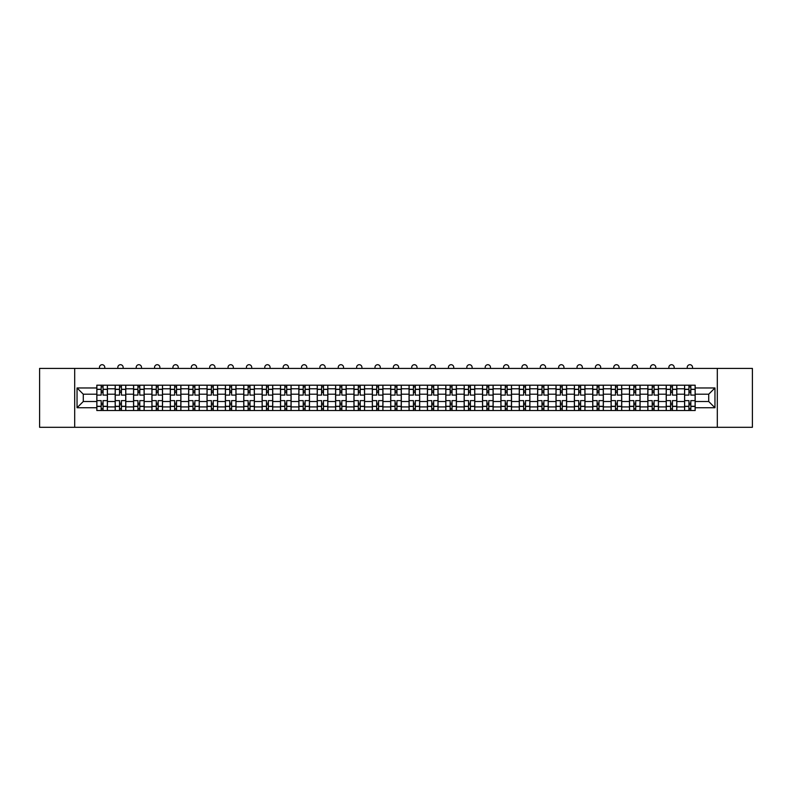 <?xml version="1.0" encoding="UTF-8"?>
<svg xmlns="http://www.w3.org/2000/svg" width="792" height="792" viewBox="0 0 792 792"><rect width="100%" height="100%" fill="white"/><g stroke="black" fill="none" stroke-linecap="round" stroke-linejoin="round"><path stroke-width="1.19" d="M717.314 427.294L752.4 427.294L752.4 368.419L39.6 368.419L39.6 427.294L717.314 427.294L717.314 368.419M115.186 410.513L115.186 388.793L107.415 388.793L107.415 410.513M107.415 388.793L107.415 385.199M115.186 388.793L115.186 385.199M125.789 385.199L125.789 410.513M133.561 410.513L133.561 385.199M144.154 385.199L144.154 410.513M151.925 410.513L151.925 385.199M162.518 385.199L162.518 410.513M170.29 410.513L170.29 385.199M180.893 385.199L180.893 410.513M188.654 410.513L188.654 385.199M199.257 385.199L199.257 410.513M207.029 410.513L207.029 385.199M217.622 385.199L217.622 410.513M225.393 410.513L225.393 385.199M235.986 385.199L235.986 410.513M243.758 410.513L243.758 385.199M254.361 385.199L254.361 410.513M262.132 410.513L262.132 385.199M272.725 385.199L272.725 410.513M280.497 410.513L280.497 385.199M291.09 385.199L291.09 410.513M298.861 410.513L298.861 385.199M309.464 385.199L309.464 410.513M317.236 410.513L317.236 385.199M327.829 385.199L327.829 410.513M335.6 410.513L335.6 385.199M346.193 385.199L346.193 410.513M353.965 410.513L353.965 385.199M364.567 385.199L364.567 410.513M372.339 410.513L372.339 385.199M382.932 385.199L382.932 410.513M390.703 410.513L390.703 385.199M401.297 385.199L401.297 410.513M409.068 410.513L409.068 385.199M419.661 385.199L419.661 410.513M427.433 410.513L427.433 385.199M438.035 385.199L438.035 410.513M445.807 410.513L445.807 385.199M456.4 385.199L456.4 410.513M464.171 410.513L464.171 385.199M474.764 385.199L474.764 410.513M482.536 410.513L482.536 385.199M493.139 385.199L493.139 410.513M500.91 410.513L500.91 385.199M511.503 385.199L511.503 410.513M519.275 410.513L519.275 385.199M529.868 385.199L529.868 410.513M537.639 410.513L537.639 385.199M548.242 385.199L548.242 410.513M556.014 410.513L556.014 385.199M566.607 385.199L566.607 410.513M574.378 410.513L574.378 385.199M584.971 385.199L584.971 410.513M592.743 410.513L592.743 385.199M603.346 385.199L603.346 410.513M611.107 410.513L611.107 385.199M621.71 385.199L621.71 410.513M629.482 410.513L629.482 385.199M640.075 385.199L640.075 410.513M647.846 410.513L647.846 385.199M658.439 385.199L658.439 410.513M666.211 410.513L666.211 385.199M676.813 385.199L676.813 410.513M684.585 410.513L684.585 385.199M684.585 401.504L676.813 401.504M666.211 401.504L658.439 401.504M647.846 401.504L640.075 401.504M629.482 401.504L621.71 401.504M611.107 401.504L603.346 401.504M592.743 401.504L584.971 401.504M574.378 401.504L566.607 401.504M556.014 401.504L548.242 401.504M537.639 401.504L529.868 401.504M519.275 401.504L511.503 401.504M500.91 401.504L493.139 401.504M482.536 401.504L474.764 401.504M464.171 401.504L456.4 401.504M445.807 401.504L438.035 401.504M427.433 401.504L419.661 401.504M409.068 401.504L401.297 401.504M390.703 401.504L382.932 401.504M372.339 401.504L364.567 401.504M353.965 401.504L346.193 401.504M335.6 401.504L327.829 401.504M317.236 401.504L309.464 401.504M298.861 401.504L291.09 401.504M280.497 401.504L272.725 401.504M262.132 401.504L254.361 401.504M243.758 401.504L235.986 401.504M225.393 401.504L217.622 401.504M207.029 401.504L199.257 401.504M188.654 401.504L180.893 401.504M170.29 401.504L162.518 401.504M151.925 401.504L144.154 401.504M133.561 401.504L125.789 401.504M115.186 401.504L107.415 401.504M684.585 394.208L676.813 394.208M666.211 394.208L658.439 394.208M647.846 394.208L640.075 394.208M629.482 394.208L621.71 394.208M611.107 394.208L603.346 394.208M592.743 394.208L584.971 394.208M574.378 394.208L566.607 394.208M556.014 394.208L548.242 394.208M537.639 394.208L529.868 394.208M519.275 394.208L511.503 394.208M500.91 394.208L493.139 394.208M482.536 394.208L474.764 394.208M464.171 394.208L456.4 394.208M445.807 394.208L438.035 394.208M427.433 394.208L419.661 394.208M409.068 394.208L401.297 394.208M390.703 394.208L382.932 394.208M372.339 394.208L364.567 394.208M353.965 394.208L346.193 394.208M335.6 394.208L327.829 394.208M317.236 394.208L309.464 394.208M298.861 394.208L291.09 394.208M280.497 394.208L272.725 394.208M262.132 394.208L254.361 394.208M243.758 394.208L235.986 394.208M225.393 394.208L217.622 394.208M207.029 394.208L199.257 394.208M188.654 394.208L180.893 394.208M170.29 394.208L162.518 394.208M151.925 394.208L144.154 394.208M133.561 394.208L125.789 394.208M115.186 394.208L107.415 394.208M83.279 401.504L96.822 401.504L96.822 394.208L83.279 394.208L83.279 401.504L77.042 407.741L77.042 387.961L96.822 387.961L96.822 394.208M695.178 394.208L695.178 401.504L708.721 401.504L708.721 394.208L695.178 394.208L695.178 385.199L96.822 385.199L96.822 387.961M695.178 387.961L714.958 387.961L714.958 407.741L695.178 407.741L695.178 401.504M96.822 401.504L96.822 410.513L695.178 410.513L695.178 407.741M96.822 407.741L77.042 407.741M74.686 427.294L74.686 368.419M103.059 408.741L101.178 408.741M101.178 386.961L103.059 386.961M121.433 408.741L119.543 408.741M119.543 386.961L121.433 386.961M139.798 408.741L137.917 408.741M137.917 386.961L139.798 386.961M158.162 408.741L156.281 408.741M156.281 386.961L158.162 386.961M176.537 408.741L174.646 408.741M174.646 386.961L176.537 386.961M194.901 408.741L193.02 408.741M193.02 386.961L194.901 386.961M213.266 408.741L211.385 408.741M211.385 386.961L213.266 386.961M231.63 408.741L229.749 408.741M229.749 386.961L231.63 386.961M250.005 408.741L248.114 408.741M248.114 386.961L250.005 386.961M268.369 408.741L266.488 408.741M266.488 386.961L268.369 386.961M286.734 408.741L284.853 408.741M284.853 386.961L286.734 386.961M305.108 408.741L303.217 408.741M303.217 386.961L305.108 386.961M323.473 408.741L321.592 408.741M321.592 386.961L323.473 386.961M341.837 408.741L339.956 408.741M339.956 386.961L341.837 386.961M360.212 408.741L358.321 408.741M358.321 386.961L360.212 386.961M378.576 408.741L376.695 408.741M376.695 386.961L378.576 386.961M396.94 408.741L395.06 408.741M395.06 386.961L396.94 386.961M415.305 408.741L413.424 408.741M413.424 386.961L415.305 386.961M433.679 408.741L431.788 408.741M431.788 386.961L433.679 386.961M452.044 408.741L450.163 408.741M450.163 386.961L452.044 386.961M470.408 408.741L468.527 408.741M468.527 386.961L470.408 386.961M488.783 408.741L486.892 408.741M486.892 386.961L488.783 386.961M507.147 408.741L505.266 408.741M505.266 386.961L507.147 386.961M525.512 408.741L523.631 408.741M523.631 386.961L525.512 386.961M543.886 408.741L541.995 408.741M541.995 386.961L543.886 386.961M562.251 408.741L560.37 408.741M560.37 386.961L562.251 386.961M580.615 408.741L578.734 408.741M578.734 386.961L580.615 386.961M598.98 408.741L597.099 408.741M597.099 386.961L598.98 386.961M617.354 408.741L615.463 408.741M615.463 386.961L617.354 386.961M635.719 408.741L633.838 408.741M633.838 386.961L635.719 386.961M654.083 408.741L652.202 408.741M652.202 386.961L654.083 386.961M672.457 408.741L670.567 408.741M670.567 386.961L672.457 386.961M690.822 408.741L688.941 408.741M688.941 386.961L690.822 386.961M77.042 387.961L83.279 394.208M708.721 401.504L714.958 407.741M708.721 394.208L714.958 387.961M107.356 410.513L107.356 395.089L103.059 395.089L103.059 385.199M101.178 385.199L101.178 395.089L96.881 395.089L96.881 385.199M104.772 368.419L104.772 367.359A2.653 2.653 0 0 0 102.119 364.706A2.653 2.653 0 0 0 99.475 367.359L99.475 368.419M107.356 395.089L107.356 385.199M96.881 410.513L96.881 400.623L101.178 400.623L101.178 410.513M103.059 410.513L103.059 400.623L107.356 400.623M101.178 392.495L103.059 392.495M96.881 400.623L96.881 395.089M103.059 403.207L101.178 403.207M103.059 408.979L101.178 408.979M101.178 404.742L103.059 404.742M103.059 390.971L101.178 390.971M101.178 386.724L103.059 386.724M125.73 410.513L125.73 395.089L121.433 395.089L121.433 385.199M119.543 385.199L119.543 395.089L115.246 395.089L115.246 385.199M123.136 368.419L123.136 367.359A2.653 2.653 0 0 0 120.483 364.706A2.653 2.653 0 0 0 117.84 367.359L117.84 368.419M125.73 395.089L125.73 385.199M115.246 410.513L115.246 400.623L119.543 400.623L119.543 410.513M121.433 410.513L121.433 400.623L125.73 400.623M119.543 392.495L121.433 392.495M115.246 400.623L115.246 395.089M121.433 403.207L119.543 403.207M121.433 408.979L119.543 408.979M119.543 404.742L121.433 404.742M121.433 390.971L119.543 390.971M119.543 386.724L121.433 386.724M144.095 410.513L144.095 395.089L139.798 395.089L139.798 385.199M137.917 385.199L137.917 395.089L133.62 395.089L133.62 385.199M141.501 368.419L141.501 367.359A2.653 2.653 0 0 0 138.857 364.706A2.653 2.653 0 0 0 136.204 367.359L136.204 368.419M144.095 395.089L144.095 385.199M133.62 410.513L133.62 400.623L137.917 400.623L137.917 410.513M139.798 410.513L139.798 400.623L144.095 400.623M137.917 392.495L139.798 392.495M133.62 400.623L133.62 395.089M139.798 403.207L137.917 403.207M139.798 408.979L137.917 408.979M137.917 404.742L139.798 404.742M139.798 390.971L137.917 390.971M137.917 386.724L139.798 386.724M162.459 410.513L162.459 395.089L158.162 395.089L158.162 385.199M156.281 385.199L156.281 395.089L151.985 395.089L151.985 385.199M159.875 368.419L159.875 367.359A2.653 2.653 0 0 0 157.222 364.706A2.653 2.653 0 0 0 154.569 367.359L154.569 368.419M162.459 395.089L162.459 385.199M151.985 410.513L151.985 400.623L156.281 400.623L156.281 410.513M158.162 410.513L158.162 400.623L162.459 400.623M156.281 392.495L158.162 392.495M151.985 400.623L151.985 395.089M158.162 403.207L156.281 403.207M158.162 408.979L156.281 408.979M156.281 404.742L158.162 404.742M158.162 390.971L156.281 390.971M156.281 386.724L158.162 386.724M180.833 410.513L180.833 395.089L176.537 395.089L176.537 385.199M174.646 385.199L174.646 395.089L170.349 395.089L170.349 385.199M178.24 368.419L178.24 367.359A2.653 2.653 0 0 0 175.586 364.706A2.653 2.653 0 0 0 172.943 367.359L172.943 368.419M180.833 395.089L180.833 385.199M170.349 410.513L170.349 400.623L174.646 400.623L174.646 410.513M176.537 410.513L176.537 400.623L180.833 400.623M174.646 392.495L176.537 392.495M170.349 400.623L170.349 395.089M176.537 403.207L174.646 403.207M176.537 408.979L174.646 408.979M174.646 404.742L176.537 404.742M176.537 390.971L174.646 390.971M174.646 386.724L176.537 386.724M199.198 410.513L199.198 395.089L194.901 395.089L194.901 385.199M193.02 385.199L193.02 395.089L188.714 395.089L188.714 385.199M196.604 368.419L196.604 367.359A2.653 2.653 0 0 0 193.961 364.706A2.653 2.653 0 0 0 191.308 367.359L191.308 368.419M199.198 395.089L199.198 385.199M188.714 410.513L188.714 400.623L193.02 400.623L193.02 410.513M194.901 410.513L194.901 400.623L199.198 400.623M193.02 392.495L194.901 392.495M188.714 400.623L188.714 395.089M194.901 403.207L193.02 403.207M194.901 408.979L193.02 408.979M193.02 404.742L194.901 404.742M194.901 390.971L193.02 390.971M193.02 386.724L194.901 386.724M217.562 410.513L217.562 395.089L213.266 395.089L213.266 385.199M211.385 385.199L211.385 395.089L207.088 395.089L207.088 385.199M214.978 368.419L214.978 367.359A2.653 2.653 0 0 0 212.325 364.706A2.653 2.653 0 0 0 209.672 367.359L209.672 368.419M217.562 395.089L217.562 385.199M207.088 410.513L207.088 400.623L211.385 400.623L211.385 410.513M213.266 410.513L213.266 400.623L217.562 400.623M211.385 392.495L213.266 392.495M207.088 400.623L207.088 395.089M213.266 403.207L211.385 403.207M213.266 408.979L211.385 408.979M211.385 404.742L213.266 404.742M213.266 390.971L211.385 390.971M211.385 386.724L213.266 386.724M235.937 410.513L235.937 395.089L231.63 395.089L231.63 385.199M229.749 385.199L229.749 395.089L225.453 395.089L225.453 385.199M233.343 368.419L233.343 367.359A2.653 2.653 0 0 0 230.69 364.706A2.653 2.653 0 0 0 228.046 367.359L228.046 368.419M235.937 395.089L235.937 385.199M225.453 410.513L225.453 400.623L229.749 400.623L229.749 410.513M231.63 410.513L231.63 400.623L235.937 400.623M229.749 392.495L231.63 392.495M225.453 400.623L225.453 395.089M231.63 403.207L229.749 403.207M231.63 408.979L229.749 408.979M229.749 404.742L231.63 404.742M231.63 390.971L229.749 390.971M229.749 386.724L231.63 386.724M254.301 410.513L254.301 395.089L250.005 395.089L250.005 385.199M248.114 385.199L248.114 395.089L243.817 395.089L243.817 385.199M251.708 368.419L251.708 367.359A2.653 2.653 0 0 0 249.064 364.706A2.653 2.653 0 0 0 246.411 367.359L246.411 368.419M254.301 395.089L254.301 385.199M243.817 410.513L243.817 400.623L248.114 400.623L248.114 410.513M250.005 410.513L250.005 400.623L254.301 400.623M248.114 392.495L250.005 392.495M243.817 400.623L243.817 395.089M250.005 403.207L248.114 403.207M250.005 408.979L248.114 408.979M248.114 404.742L250.005 404.742M250.005 390.971L248.114 390.971M248.114 386.724L250.005 386.724M272.666 410.513L272.666 395.089L268.369 395.089L268.369 385.199M266.488 385.199L266.488 395.089L262.192 395.089L262.192 385.199M270.072 368.419L270.072 367.359A2.653 2.653 0 0 0 267.429 364.706A2.653 2.653 0 0 0 264.775 367.359L264.775 368.419M272.666 395.089L272.666 385.199M262.192 410.513L262.192 400.623L266.488 400.623L266.488 410.513M268.369 410.513L268.369 400.623L272.666 400.623M266.488 392.495L268.369 392.495M262.192 400.623L262.192 395.089M268.369 403.207L266.488 403.207M268.369 408.979L266.488 408.979M266.488 404.742L268.369 404.742M268.369 390.971L266.488 390.971M266.488 386.724L268.369 386.724M291.03 410.513L291.03 395.089L286.734 395.089L286.734 385.199M284.853 385.199L284.853 395.089L280.556 395.089L280.556 385.199M288.446 368.419L288.446 367.359A2.653 2.653 0 0 0 285.793 364.706A2.653 2.653 0 0 0 283.15 367.359L283.15 368.419M291.03 395.089L291.03 385.199M280.556 410.513L280.556 400.623L284.853 400.623L284.853 410.513M286.734 410.513L286.734 400.623L291.03 400.623M284.853 392.495L286.734 392.495M280.556 400.623L280.556 395.089M286.734 403.207L284.853 403.207M286.734 408.979L284.853 408.979M284.853 404.742L286.734 404.742M286.734 390.971L284.853 390.971M284.853 386.724L286.734 386.724M309.405 410.513L309.405 395.089L305.108 395.089L305.108 385.199M303.217 385.199L303.217 395.089L298.921 395.089L298.921 385.199M306.811 368.419L306.811 367.359A2.653 2.653 0 0 0 304.158 364.706A2.653 2.653 0 0 0 301.514 367.359L301.514 368.419M309.405 395.089L309.405 385.199M298.921 410.513L298.921 400.623L303.217 400.623L303.217 410.513M305.108 410.513L305.108 400.623L309.405 400.623M303.217 392.495L305.108 392.495M298.921 400.623L298.921 395.089M305.108 403.207L303.217 403.207M305.108 408.979L303.217 408.979M303.217 404.742L305.108 404.742M305.108 390.971L303.217 390.971M303.217 386.724L305.108 386.724M327.769 410.513L327.769 395.089L323.473 395.089L323.473 385.199M321.592 385.199L321.592 395.089L317.295 395.089L317.295 385.199M325.175 368.419L325.175 367.359A2.653 2.653 0 0 0 322.532 364.706A2.653 2.653 0 0 0 319.879 367.359L319.879 368.419M327.769 395.089L327.769 385.199M317.295 410.513L317.295 400.623L321.592 400.623L321.592 410.513M323.473 410.513L323.473 400.623L327.769 400.623M321.592 392.495L323.473 392.495M317.295 400.623L317.295 395.089M323.473 403.207L321.592 403.207M323.473 408.979L321.592 408.979M321.592 404.742L323.473 404.742M323.473 390.971L321.592 390.971M321.592 386.724L323.473 386.724M346.134 410.513L346.134 395.089L341.837 395.089L341.837 385.199M339.956 385.199L339.956 395.089L335.659 395.089L335.659 385.199M343.55 368.419L343.55 367.359A2.653 2.653 0 0 0 340.897 364.706A2.653 2.653 0 0 0 338.253 367.359L338.253 368.419M346.134 395.089L346.134 385.199M335.659 410.513L335.659 400.623L339.956 400.623L339.956 410.513M341.837 410.513L341.837 400.623L346.134 400.623M339.956 392.495L341.837 392.495M335.659 400.623L335.659 395.089M341.837 403.207L339.956 403.207M341.837 408.979L339.956 408.979M339.956 404.742L341.837 404.742M341.837 390.971L339.956 390.971M339.956 386.724L341.837 386.724M364.508 410.513L364.508 395.089L360.212 395.089L360.212 385.199M358.321 385.199L358.321 395.089L354.024 395.089L354.024 385.199M361.914 368.419L361.914 367.359A2.653 2.653 0 0 0 359.261 364.706A2.653 2.653 0 0 0 356.618 367.359L356.618 368.419M364.508 395.089L364.508 385.199M354.024 410.513L354.024 400.623L358.321 400.623L358.321 410.513M360.212 410.513L360.212 400.623L364.508 400.623M358.321 392.495L360.212 392.495M354.024 400.623L354.024 395.089M360.212 403.207L358.321 403.207M360.212 408.979L358.321 408.979M358.321 404.742L360.212 404.742M360.212 390.971L358.321 390.971M358.321 386.724L360.212 386.724M382.873 410.513L382.873 395.089L378.576 395.089L378.576 385.199M376.695 385.199L376.695 395.089L372.388 395.089L372.388 385.199M380.279 368.419L380.279 367.359A2.653 2.653 0 0 0 377.635 364.706A2.653 2.653 0 0 0 374.982 367.359L374.982 368.419M382.873 395.089L382.873 385.199M372.388 410.513L372.388 400.623L376.695 400.623L376.695 410.513M378.576 410.513L378.576 400.623L382.873 400.623M376.695 392.495L378.576 392.495M372.388 400.623L372.388 395.089M378.576 403.207L376.695 403.207M378.576 408.979L376.695 408.979M376.695 404.742L378.576 404.742M378.576 390.971L376.695 390.971M376.695 386.724L378.576 386.724M401.237 410.513L401.237 395.089L396.94 395.089L396.94 385.199M395.06 385.199L395.06 395.089L390.763 395.089L390.763 385.199M398.653 368.419L398.653 367.359A2.653 2.653 0 0 0 396 364.706A2.653 2.653 0 0 0 393.347 367.359L393.347 368.419M401.237 395.089L401.237 385.199M390.763 410.513L390.763 400.623L395.06 400.623L395.06 410.513M396.94 410.513L396.94 400.623L401.237 400.623M395.06 392.495L396.94 392.495M390.763 400.623L390.763 395.089M396.94 403.207L395.06 403.207M396.94 408.979L395.06 408.979M395.06 404.742L396.94 404.742M396.94 390.971L395.06 390.971M395.06 386.724L396.94 386.724M419.612 410.513L419.612 395.089L415.305 395.089L415.305 385.199M413.424 385.199L413.424 395.089L409.127 395.089L409.127 385.199M417.018 368.419L417.018 367.359A2.653 2.653 0 0 0 414.365 364.706A2.653 2.653 0 0 0 411.721 367.359L411.721 368.419M419.612 395.089L419.612 385.199M409.127 410.513L409.127 400.623L413.424 400.623L413.424 410.513M415.305 410.513L415.305 400.623L419.612 400.623M413.424 392.495L415.305 392.495M409.127 400.623L409.127 395.089M415.305 403.207L413.424 403.207M415.305 408.979L413.424 408.979M413.424 404.742L415.305 404.742M415.305 390.971L413.424 390.971M413.424 386.724L415.305 386.724M437.976 410.513L437.976 395.089L433.679 395.089L433.679 385.199M431.788 385.199L431.788 395.089L427.492 395.089L427.492 385.199M435.382 368.419L435.382 367.359A2.653 2.653 0 0 0 432.739 364.706A2.653 2.653 0 0 0 430.086 367.359L430.086 368.419M437.976 395.089L437.976 385.199M427.492 410.513L427.492 400.623L431.788 400.623L431.788 410.513M433.679 410.513L433.679 400.623L437.976 400.623M431.788 392.495L433.679 392.495M427.492 400.623L427.492 395.089M433.679 403.207L431.788 403.207M433.679 408.979L431.788 408.979M431.788 404.742L433.679 404.742M433.679 390.971L431.788 390.971M431.788 386.724L433.679 386.724M456.34 410.513L456.34 395.089L452.044 395.089L452.044 385.199M450.163 385.199L450.163 395.089L445.866 395.089L445.866 385.199M453.747 368.419L453.747 367.359A2.653 2.653 0 0 0 451.103 364.706A2.653 2.653 0 0 0 448.45 367.359L448.45 368.419M456.34 395.089L456.34 385.199M445.866 410.513L445.866 400.623L450.163 400.623L450.163 410.513M452.044 410.513L452.044 400.623L456.34 400.623M450.163 392.495L452.044 392.495M445.866 400.623L445.866 395.089M452.044 403.207L450.163 403.207M452.044 408.979L450.163 408.979M450.163 404.742L452.044 404.742M452.044 390.971L450.163 390.971M450.163 386.724L452.044 386.724M474.705 410.513L474.705 395.089L470.408 395.089L470.408 385.199M468.527 385.199L468.527 395.089L464.231 395.089L464.231 385.199M472.121 368.419L472.121 367.359A2.653 2.653 0 0 0 469.468 364.706A2.653 2.653 0 0 0 466.825 367.359L466.825 368.419M474.705 395.089L474.705 385.199M464.231 410.513L464.231 400.623L468.527 400.623L468.527 410.513M470.408 410.513L470.408 400.623L474.705 400.623M468.527 392.495L470.408 392.495M464.231 400.623L464.231 395.089M470.408 403.207L468.527 403.207M470.408 408.979L468.527 408.979M468.527 404.742L470.408 404.742M470.408 390.971L468.527 390.971M468.527 386.724L470.408 386.724M493.079 410.513L493.079 395.089L488.783 395.089L488.783 385.199M486.892 385.199L486.892 395.089L482.595 395.089L482.595 385.199M490.486 368.419L490.486 367.359A2.653 2.653 0 0 0 487.842 364.706A2.653 2.653 0 0 0 485.189 367.359L485.189 368.419M493.079 395.089L493.079 385.199M482.595 410.513L482.595 400.623L486.892 400.623L486.892 410.513M488.783 410.513L488.783 400.623L493.079 400.623M486.892 392.495L488.783 392.495M482.595 400.623L482.595 395.089M488.783 403.207L486.892 403.207M488.783 408.979L486.892 408.979M486.892 404.742L488.783 404.742M488.783 390.971L486.892 390.971M486.892 386.724L488.783 386.724M511.444 410.513L511.444 395.089L507.147 395.089L507.147 385.199M505.266 385.199L505.266 395.089L500.97 395.089L500.97 385.199M508.85 368.419L508.85 367.359A2.653 2.653 0 0 0 506.207 364.706A2.653 2.653 0 0 0 503.554 367.359L503.554 368.419M511.444 395.089L511.444 385.199M500.97 410.513L500.97 400.623L505.266 400.623L505.266 410.513M507.147 410.513L507.147 400.623L511.444 400.623M505.266 392.495L507.147 392.495M500.97 400.623L500.97 395.089M507.147 403.207L505.266 403.207M507.147 408.979L505.266 408.979M505.266 404.742L507.147 404.742M507.147 390.971L505.266 390.971M505.266 386.724L507.147 386.724M529.808 410.513L529.808 395.089L525.512 395.089L525.512 385.199M523.631 385.199L523.631 395.089L519.334 395.089L519.334 385.199M527.224 368.419L527.224 367.359A2.653 2.653 0 0 0 524.571 364.706A2.653 2.653 0 0 0 521.928 367.359L521.928 368.419M529.808 395.089L529.808 385.199M519.334 410.513L519.334 400.623L523.631 400.623L523.631 410.513M525.512 410.513L525.512 400.623L529.808 400.623M523.631 392.495L525.512 392.495M519.334 400.623L519.334 395.089M525.512 403.207L523.631 403.207M525.512 408.979L523.631 408.979M523.631 404.742L525.512 404.742M525.512 390.971L523.631 390.971M523.631 386.724L525.512 386.724M548.183 410.513L548.183 395.089L543.886 395.089L543.886 385.199M541.995 385.199L541.995 395.089L537.699 395.089L537.699 385.199M545.589 368.419L545.589 367.359A2.653 2.653 0 0 0 542.936 364.706A2.653 2.653 0 0 0 540.293 367.359L540.293 368.419M548.183 395.089L548.183 385.199M537.699 410.513L537.699 400.623L541.995 400.623L541.995 410.513M543.886 410.513L543.886 400.623L548.183 400.623M541.995 392.495L543.886 392.495M537.699 400.623L537.699 395.089M543.886 403.207L541.995 403.207M543.886 408.979L541.995 408.979M541.995 404.742L543.886 404.742M543.886 390.971L541.995 390.971M541.995 386.724L543.886 386.724M566.547 410.513L566.547 395.089L562.251 395.089L562.251 385.199M560.37 385.199L560.37 395.089L556.063 395.089L556.063 385.199M563.953 368.419L563.953 367.359A2.653 2.653 0 0 0 561.31 364.706A2.653 2.653 0 0 0 558.657 367.359L558.657 368.419M566.547 395.089L566.547 385.199M556.063 410.513L556.063 400.623L560.37 400.623L560.37 410.513M562.251 410.513L562.251 400.623L566.547 400.623M560.37 392.495L562.251 392.495M556.063 400.623L556.063 395.089M562.251 403.207L560.37 403.207M562.251 408.979L560.37 408.979M560.37 404.742L562.251 404.742M562.251 390.971L560.37 390.971M560.37 386.724L562.251 386.724M584.912 410.513L584.912 395.089L580.615 395.089L580.615 385.199M578.734 385.199L578.734 395.089L574.438 395.089L574.438 385.199M582.328 368.419L582.328 367.359A2.653 2.653 0 0 0 579.675 364.706A2.653 2.653 0 0 0 577.022 367.359L577.022 368.419M584.912 395.089L584.912 385.199M574.438 410.513L574.438 400.623L578.734 400.623L578.734 410.513M580.615 410.513L580.615 400.623L584.912 400.623M578.734 392.495L580.615 392.495M574.438 400.623L574.438 395.089M580.615 403.207L578.734 403.207M580.615 408.979L578.734 408.979M578.734 404.742L580.615 404.742M580.615 390.971L578.734 390.971M578.734 386.724L580.615 386.724M603.286 410.513L603.286 395.089L598.98 395.089L598.98 385.199M597.099 385.199L597.099 395.089L592.802 395.089L592.802 385.199M600.692 368.419L600.692 367.359A2.653 2.653 0 0 0 598.039 364.706A2.653 2.653 0 0 0 595.396 367.359L595.396 368.419M603.286 395.089L603.286 385.199M592.802 410.513L592.802 400.623L597.099 400.623L597.099 410.513M598.98 410.513L598.98 400.623L603.286 400.623M597.099 392.495L598.98 392.495M592.802 400.623L592.802 395.089M598.98 403.207L597.099 403.207M598.98 408.979L597.099 408.979M597.099 404.742L598.98 404.742M598.98 390.971L597.099 390.971M597.099 386.724L598.98 386.724M621.651 410.513L621.651 395.089L617.354 395.089L617.354 385.199M615.463 385.199L615.463 395.089L611.167 395.089L611.167 385.199M619.057 368.419L619.057 367.359A2.653 2.653 0 0 0 616.414 364.706A2.653 2.653 0 0 0 613.76 367.359L613.76 368.419M621.651 395.089L621.651 385.199M611.167 410.513L611.167 400.623L615.463 400.623L615.463 410.513M617.354 410.513L617.354 400.623L621.651 400.623M615.463 392.495L617.354 392.495M611.167 400.623L611.167 395.089M617.354 403.207L615.463 403.207M617.354 408.979L615.463 408.979M615.463 404.742L617.354 404.742M617.354 390.971L615.463 390.971M615.463 386.724L617.354 386.724M640.015 410.513L640.015 395.089L635.719 395.089L635.719 385.199M633.838 385.199L633.838 395.089L629.541 395.089L629.541 385.199M637.431 368.419L637.431 367.359A2.653 2.653 0 0 0 634.778 364.706A2.653 2.653 0 0 0 632.125 367.359L632.125 368.419M640.015 395.089L640.015 385.199M629.541 410.513L629.541 400.623L633.838 400.623L633.838 410.513M635.719 410.513L635.719 400.623L640.015 400.623M633.838 392.495L635.719 392.495M629.541 400.623L629.541 395.089M635.719 403.207L633.838 403.207M635.719 408.979L633.838 408.979M633.838 404.742L635.719 404.742M635.719 390.971L633.838 390.971M633.838 386.724L635.719 386.724M658.38 410.513L658.38 395.089L654.083 395.089L654.083 385.199M652.202 385.199L652.202 395.089L647.906 395.089L647.906 385.199M655.796 368.419L655.796 367.359A2.653 2.653 0 0 0 653.143 364.706A2.653 2.653 0 0 0 650.499 367.359L650.499 368.419M658.38 395.089L658.38 385.199M647.906 410.513L647.906 400.623L652.202 400.623L652.202 410.513M654.083 410.513L654.083 400.623L658.38 400.623M652.202 392.495L654.083 392.495M647.906 400.623L647.906 395.089M654.083 403.207L652.202 403.207M654.083 408.979L652.202 408.979M652.202 404.742L654.083 404.742M654.083 390.971L652.202 390.971M652.202 386.724L654.083 386.724M676.754 410.513L676.754 395.089L672.457 395.089L672.457 385.199M670.567 385.199L670.567 395.089L666.27 395.089L666.27 385.199M674.16 368.419L674.16 367.359A2.653 2.653 0 0 0 671.517 364.706A2.653 2.653 0 0 0 668.864 367.359L668.864 368.419M676.754 395.089L676.754 385.199M666.27 410.513L666.27 400.623L670.567 400.623L670.567 410.513M672.457 410.513L672.457 400.623L676.754 400.623M670.567 392.495L672.457 392.495M666.27 400.623L666.27 395.089M672.457 403.207L670.567 403.207M672.457 408.979L670.567 408.979M670.567 404.742L672.457 404.742M672.457 390.971L670.567 390.971M670.567 386.724L672.457 386.724M695.119 410.513L695.119 395.089L690.822 395.089L690.822 385.199M688.941 385.199L688.941 395.089L684.644 395.089L684.644 385.199M692.525 368.419L692.525 367.359A2.653 2.653 0 0 0 689.881 364.706A2.653 2.653 0 0 0 687.228 367.359L687.228 368.419M695.119 395.089L695.119 385.199M684.644 410.513L684.644 400.623L688.941 400.623L688.941 410.513M690.822 410.513L690.822 400.623L695.119 400.623M688.941 392.495L690.822 392.495M684.644 400.623L684.644 395.089M690.822 403.207L688.941 403.207M690.822 408.979L688.941 408.979M688.941 404.742L690.822 404.742M690.822 390.971L688.941 390.971M688.941 386.724L690.822 386.724M666.211 388.793L658.439 388.793M647.846 388.793L640.075 388.793M629.482 388.793L621.71 388.793M611.107 388.793L603.346 388.793M592.743 388.793L584.971 388.793M574.378 388.793L566.607 388.793M556.014 388.793L548.242 388.793M537.639 388.793L529.868 388.793M519.275 388.793L511.503 388.793M500.91 388.793L493.139 388.793M482.536 388.793L474.764 388.793M464.171 388.793L456.4 388.793M445.807 388.793L438.035 388.793M427.433 388.793L419.661 388.793M409.068 388.793L401.297 388.793M390.703 388.793L382.932 388.793M372.339 388.793L364.567 388.793M353.965 388.793L346.193 388.793M335.6 388.793L327.829 388.793M317.236 388.793L309.464 388.793M298.861 388.793L291.09 388.793M280.497 388.793L272.725 388.793M262.132 388.793L254.361 388.793M243.758 388.793L235.986 388.793M225.393 388.793L217.622 388.793M207.029 388.793L199.257 388.793M188.654 388.793L180.893 388.793M170.29 388.793L162.518 388.793M151.925 388.793L144.154 388.793M133.561 388.793L125.789 388.793M684.585 388.793L676.813 388.793M666.211 406.92L658.439 406.92M647.846 406.92L640.075 406.92M629.482 406.92L621.71 406.92M611.107 406.92L603.346 406.92M592.743 406.92L584.971 406.92M574.378 406.92L566.607 406.92M556.014 406.92L548.242 406.92M537.639 406.92L529.868 406.92M519.275 406.92L511.503 406.92M500.91 406.92L493.139 406.92M482.536 406.92L474.764 406.92M464.171 406.92L456.4 406.92M445.807 406.92L438.035 406.92M427.433 406.92L419.661 406.92M409.068 406.92L401.297 406.92M390.703 406.92L382.932 406.92M372.339 406.92L364.567 406.92M353.965 406.92L346.193 406.92M335.6 406.92L327.829 406.92M317.236 406.92L309.464 406.92M298.861 406.92L291.09 406.92M280.497 406.92L272.725 406.92M262.132 406.92L254.361 406.92M243.758 406.92L235.986 406.92M225.393 406.92L217.622 406.92M207.029 406.92L199.257 406.92M188.654 406.92L180.893 406.92M170.29 406.92L162.518 406.92M151.925 406.92L144.154 406.92M133.561 406.92L125.789 406.92M115.186 406.92L107.415 406.92M684.585 406.92L676.813 406.92M107.356 389.258L103.059 389.258M101.178 389.258L96.881 389.258M101.178 389.417L96.881 389.417M101.178 406.296L96.881 406.296M101.178 406.454L96.881 406.454M107.356 406.454L103.059 406.454M107.356 389.417L103.059 389.417M107.356 406.296L103.059 406.296M125.73 389.258L121.433 389.258M119.543 389.258L115.246 389.258M119.543 389.417L115.246 389.417M119.543 406.296L115.246 406.296M119.543 406.454L115.246 406.454M125.73 406.454L121.433 406.454M125.73 389.417L121.433 389.417M125.73 406.296L121.433 406.296M144.095 389.258L139.798 389.258M137.917 389.258L133.62 389.258M137.917 389.417L133.62 389.417M137.917 406.296L133.62 406.296M137.917 406.454L133.62 406.454M144.095 406.454L139.798 406.454M144.095 389.417L139.798 389.417M144.095 406.296L139.798 406.296M162.459 389.258L158.162 389.258M156.281 389.258L151.985 389.258M156.281 389.417L151.985 389.417M156.281 406.296L151.985 406.296M156.281 406.454L151.985 406.454M162.459 406.454L158.162 406.454M162.459 389.417L158.162 389.417M162.459 406.296L158.162 406.296M180.833 389.258L176.537 389.258M174.646 389.258L170.349 389.258M174.646 389.417L170.349 389.417M174.646 406.296L170.349 406.296M174.646 406.454L170.349 406.454M180.833 406.454L176.537 406.454M180.833 389.417L176.537 389.417M180.833 406.296L176.537 406.296M199.198 389.258L194.901 389.258M193.02 389.258L188.714 389.258M193.02 389.417L188.714 389.417M193.02 406.296L188.714 406.296M193.02 406.454L188.714 406.454M199.198 406.454L194.901 406.454M199.198 389.417L194.901 389.417M199.198 406.296L194.901 406.296M217.562 389.258L213.266 389.258M211.385 389.258L207.088 389.258M211.385 389.417L207.088 389.417M211.385 406.296L207.088 406.296M211.385 406.454L207.088 406.454M217.562 406.454L213.266 406.454M217.562 389.417L213.266 389.417M217.562 406.296L213.266 406.296M235.937 389.258L231.63 389.258M229.749 389.258L225.453 389.258M229.749 389.417L225.453 389.417M229.749 406.296L225.453 406.296M229.749 406.454L225.453 406.454M235.937 406.454L231.63 406.454M235.937 389.417L231.63 389.417M235.937 406.296L231.63 406.296M254.301 389.258L250.005 389.258M248.114 389.258L243.817 389.258M248.114 389.417L243.817 389.417M248.114 406.296L243.817 406.296M248.114 406.454L243.817 406.454M254.301 406.454L250.005 406.454M254.301 389.417L250.005 389.417M254.301 406.296L250.005 406.296M272.666 389.258L268.369 389.258M266.488 389.258L262.192 389.258M266.488 389.417L262.192 389.417M266.488 406.296L262.192 406.296M266.488 406.454L262.192 406.454M272.666 406.454L268.369 406.454M272.666 389.417L268.369 389.417M272.666 406.296L268.369 406.296M291.03 389.258L286.734 389.258M284.853 389.258L280.556 389.258M284.853 389.417L280.556 389.417M284.853 406.296L280.556 406.296M284.853 406.454L280.556 406.454M291.03 406.454L286.734 406.454M291.03 389.417L286.734 389.417M291.03 406.296L286.734 406.296M309.405 389.258L305.108 389.258M303.217 389.258L298.921 389.258M303.217 389.417L298.921 389.417M303.217 406.296L298.921 406.296M303.217 406.454L298.921 406.454M309.405 406.454L305.108 406.454M309.405 389.417L305.108 389.417M309.405 406.296L305.108 406.296M327.769 389.258L323.473 389.258M321.592 389.258L317.295 389.258M321.592 389.417L317.295 389.417M321.592 406.296L317.295 406.296M321.592 406.454L317.295 406.454M327.769 406.454L323.473 406.454M327.769 389.417L323.473 389.417M327.769 406.296L323.473 406.296M346.134 389.258L341.837 389.258M339.956 389.258L335.659 389.258M339.956 389.417L335.659 389.417M339.956 406.296L335.659 406.296M339.956 406.454L335.659 406.454M346.134 406.454L341.837 406.454M346.134 389.417L341.837 389.417M346.134 406.296L341.837 406.296M364.508 389.258L360.212 389.258M358.321 389.258L354.024 389.258M358.321 389.417L354.024 389.417M358.321 406.296L354.024 406.296M358.321 406.454L354.024 406.454M364.508 406.454L360.212 406.454M364.508 389.417L360.212 389.417M364.508 406.296L360.212 406.296M382.873 389.258L378.576 389.258M376.695 389.258L372.388 389.258M376.695 389.417L372.388 389.417M376.695 406.296L372.388 406.296M376.695 406.454L372.388 406.454M382.873 406.454L378.576 406.454M382.873 389.417L378.576 389.417M382.873 406.296L378.576 406.296M401.237 389.258L396.94 389.258M395.06 389.258L390.763 389.258M395.06 389.417L390.763 389.417M395.06 406.296L390.763 406.296M395.06 406.454L390.763 406.454M401.237 406.454L396.94 406.454M401.237 389.417L396.94 389.417M401.237 406.296L396.94 406.296M419.612 389.258L415.305 389.258M413.424 389.258L409.127 389.258M413.424 389.417L409.127 389.417M413.424 406.296L409.127 406.296M413.424 406.454L409.127 406.454M419.612 406.454L415.305 406.454M419.612 389.417L415.305 389.417M419.612 406.296L415.305 406.296M437.976 389.258L433.679 389.258M431.788 389.258L427.492 389.258M431.788 389.417L427.492 389.417M431.788 406.296L427.492 406.296M431.788 406.454L427.492 406.454M437.976 406.454L433.679 406.454M437.976 389.417L433.679 389.417M437.976 406.296L433.679 406.296M456.34 389.258L452.044 389.258M450.163 389.258L445.866 389.258M450.163 389.417L445.866 389.417M450.163 406.296L445.866 406.296M450.163 406.454L445.866 406.454M456.34 406.454L452.044 406.454M456.34 389.417L452.044 389.417M456.34 406.296L452.044 406.296M474.705 389.258L470.408 389.258M468.527 389.258L464.231 389.258M468.527 389.417L464.231 389.417M468.527 406.296L464.231 406.296M468.527 406.454L464.231 406.454M474.705 406.454L470.408 406.454M474.705 389.417L470.408 389.417M474.705 406.296L470.408 406.296M493.079 389.258L488.783 389.258M486.892 389.258L482.595 389.258M486.892 389.417L482.595 389.417M486.892 406.296L482.595 406.296M486.892 406.454L482.595 406.454M493.079 406.454L488.783 406.454M493.079 389.417L488.783 389.417M493.079 406.296L488.783 406.296M511.444 389.258L507.147 389.258M505.266 389.258L500.97 389.258M505.266 389.417L500.97 389.417M505.266 406.296L500.97 406.296M505.266 406.454L500.97 406.454M511.444 406.454L507.147 406.454M511.444 389.417L507.147 389.417M511.444 406.296L507.147 406.296M529.808 389.258L525.512 389.258M523.631 389.258L519.334 389.258M523.631 389.417L519.334 389.417M523.631 406.296L519.334 406.296M523.631 406.454L519.334 406.454M529.808 406.454L525.512 406.454M529.808 389.417L525.512 389.417M529.808 406.296L525.512 406.296M548.183 389.258L543.886 389.258M541.995 389.258L537.699 389.258M541.995 389.417L537.699 389.417M541.995 406.296L537.699 406.296M541.995 406.454L537.699 406.454M548.183 406.454L543.886 406.454M548.183 389.417L543.886 389.417M548.183 406.296L543.886 406.296M566.547 389.258L562.251 389.258M560.37 389.258L556.063 389.258M560.37 389.417L556.063 389.417M560.37 406.296L556.063 406.296M560.37 406.454L556.063 406.454M566.547 406.454L562.251 406.454M566.547 389.417L562.251 389.417M566.547 406.296L562.251 406.296M584.912 389.258L580.615 389.258M578.734 389.258L574.438 389.258M578.734 389.417L574.438 389.417M578.734 406.296L574.438 406.296M578.734 406.454L574.438 406.454M584.912 406.454L580.615 406.454M584.912 389.417L580.615 389.417M584.912 406.296L580.615 406.296M603.286 389.258L598.98 389.258M597.099 389.258L592.802 389.258M597.099 389.417L592.802 389.417M597.099 406.296L592.802 406.296M597.099 406.454L592.802 406.454M603.286 406.454L598.98 406.454M603.286 389.417L598.98 389.417M603.286 406.296L598.98 406.296M621.651 389.258L617.354 389.258M615.463 389.258L611.167 389.258M615.463 389.417L611.167 389.417M615.463 406.296L611.167 406.296M615.463 406.454L611.167 406.454M621.651 406.454L617.354 406.454M621.651 389.417L617.354 389.417M621.651 406.296L617.354 406.296M640.015 389.258L635.719 389.258M633.838 389.258L629.541 389.258M633.838 389.417L629.541 389.417M633.838 406.296L629.541 406.296M633.838 406.454L629.541 406.454M640.015 406.454L635.719 406.454M640.015 389.417L635.719 389.417M640.015 406.296L635.719 406.296M658.38 389.258L654.083 389.258M652.202 389.258L647.906 389.258M652.202 389.417L647.906 389.417M652.202 406.296L647.906 406.296M652.202 406.454L647.906 406.454M658.38 406.454L654.083 406.454M658.38 389.417L654.083 389.417M658.38 406.296L654.083 406.296M676.754 389.258L672.457 389.258M670.567 389.258L666.27 389.258M670.567 389.417L666.27 389.417M670.567 406.296L666.27 406.296M670.567 406.454L666.27 406.454M676.754 406.454L672.457 406.454M676.754 389.417L672.457 389.417M676.754 406.296L672.457 406.296M695.119 389.258L690.822 389.258M688.941 389.258L684.644 389.258M688.941 389.417L684.644 389.417M688.941 406.296L684.644 406.296M688.941 406.454L684.644 406.454M695.119 406.454L690.822 406.454M695.119 389.417L690.822 389.417M695.119 406.296L690.822 406.296"/></g></svg>
